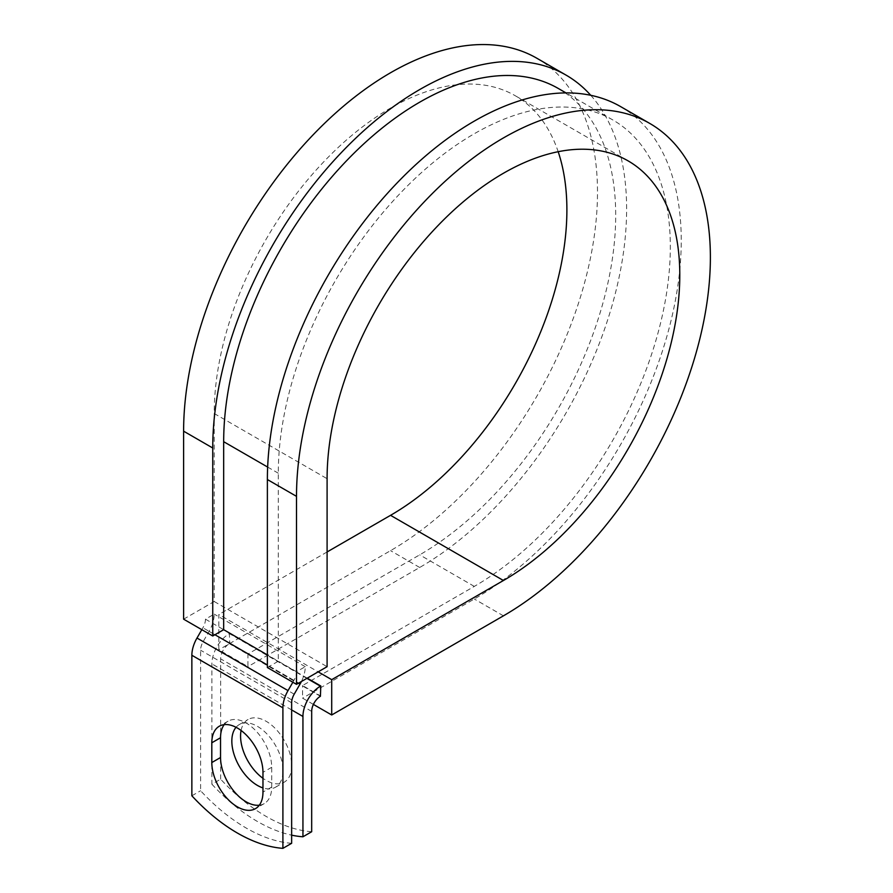 <?xml version="1.0" encoding="UTF-8"?>
<svg xmlns="http://www.w3.org/2000/svg" width="893" height="893" viewBox="0 0 893 893"><rect width="100%" height="100%" fill="white"/><g stroke="black" fill="none" stroke-linecap="round" stroke-linejoin="round"><path stroke-width="0.67" stroke-dasharray="4.46 3.35" d="M259.305 805.207A36.178 20.885 -120 0 0 264.216 803.611A36.178 20.885 -120 0 0 271.706 787.046L271.706 767.288A36.178 20.885 -120 0 0 255.911 730.876A36.178 20.885 -120 0 0 228.039 721.187A36.178 20.885 -120 0 0 224.199 724.636M241.088 730.463A36.178 20.885 60 0 1 248.064 719.501A36.178 20.885 60 0 1 266.159 721.287A36.178 20.885 60 0 1 289.79 753.179A36.178 20.885 60 0 1 284.242 782.168A36.178 20.885 60 0 1 266.159 780.37A36.178 20.885 60 0 1 262.966 778.305M236.053 727.293A36.178 20.885 60 0 1 239.324 724.547A36.178 20.885 60 0 1 257.418 726.333A36.178 20.885 60 0 1 281.049 758.224A36.178 20.885 60 0 1 275.502 787.213A36.178 20.885 60 0 1 262.966 787.916M311.679 831.74A160.941 92.917 60 0 1 220.638 779.176L211.898 784.221L211.898 663.89A24.725 14.277 -60 0 1 229.378 633.617L229.735 643.496L247.941 654.011L247.941 666.625L218.818 649.803L218.818 614.484L318.165 671.849M220.638 779.176L220.638 658.844A12.357 7.133 -60 0 1 229.378 643.708L229.735 643.496M307.237 678.155L229.735 633.405M291.643 843.305A160.941 92.917 60 0 1 200.601 790.74L200.601 650.227A12.357 7.133 120 0 1 203.169 641.609L209.085 631.351A24.725 14.277 -60 0 0 214.208 614.127L205.468 619.173A12.357 7.133 -60 0 1 202.912 627.79L201.818 629.677M211.898 784.221A160.941 92.917 -120 0 0 291.643 835.156M191.861 795.786L200.601 790.74M292.859 682.241L293.953 680.343A12.357 7.133 -60 0 0 296.509 671.737L305.25 666.691A24.725 14.277 -60 0 1 301.41 681.515M305.25 666.691L214.208 614.127M296.509 671.737L278.303 661.222L278.303 473.223A277.198 160.048 -60 0 1 399.305 194.261A277.198 160.048 -60 0 1 612.911 119.997A277.198 160.048 -60 0 1 655.406 342.119A277.198 160.048 -60 0 1 474.306 586.4L302.571 685.545L320.777 696.06M558.281 88.463A277.198 160.048 -60 0 1 600.777 310.585A277.198 160.048 -60 0 1 419.688 554.854L247.941 654.011M205.468 619.173L223.674 629.688M313.387 704.41L302.571 698.159L302.571 685.545M620.635 106.613A292.647 168.967 -60 0 1 665.497 341.126A292.647 168.967 -60 0 1 474.306 599.013L302.571 698.159M327.095 551.963L218.818 614.484M590.753 95.305A292.647 168.967 -60 0 1 602.608 334.652A292.647 168.967 -60 0 1 419.688 567.479L247.941 666.625M536.883 58.257A292.647 168.967 -60 0 1 581.734 292.77A292.647 168.967 -60 0 1 390.554 550.657L218.818 649.803M183.612 619.173L214.208 601.514L214.208 413.515A249.393 143.985 -60 0 1 323.065 162.537A249.393 143.985 -60 0 1 515.25 95.73A249.393 143.985 -60 0 1 558.181 151.71M267.375 667.529L278.303 661.222L267.375 654.915M214.208 601.514L327.095 666.691M271.706 787.046L262.966 792.091M306.879 678.367L229.378 633.617M291.643 702.791L200.601 650.227M291.643 709.935L211.898 663.89M311.679 711.408L220.638 658.844M294.21 694.174L203.169 641.609M300.126 683.915L209.085 631.351M320.42 696.272L229.378 643.708M474.306 586.4L419.688 554.854M278.303 473.223L267.654 467.072M293.953 680.343L267.375 665.006M214.934 634.733L202.912 627.79M271.706 767.288L262.966 772.333M503.44 615.835L474.306 599.013M419.688 567.479L390.554 550.657M214.208 413.515L327.095 478.693M264.216 803.611L255.476 808.656M239.324 724.547L248.064 719.501M612.911 119.997L565.995 92.905M275.502 787.213L284.242 782.168M228.039 721.187L219.298 726.232M628.136 160.896L515.25 95.73"/><path stroke-width="1.34" d="M237.382 806.859A36.178 20.885 -120 0 0 255.476 808.656A36.178 20.885 -120 0 0 262.966 792.091L262.966 772.333A36.178 20.885 -120 0 0 247.171 735.921A36.178 20.885 -120 0 0 219.298 726.232A36.178 20.885 -120 0 0 211.808 742.786L211.808 762.555A36.178 20.885 -120 0 0 237.382 806.859M224.199 724.636A36.178 20.885 -120 0 0 220.538 737.741L220.538 757.51A36.178 20.885 -120 0 0 246.122 801.814A36.178 20.885 -120 0 0 259.305 805.207M262.966 778.305A36.178 20.885 60 0 1 241.088 730.463M262.966 787.916A36.178 20.885 60 0 1 257.418 785.416A36.178 20.885 60 0 1 234.892 756.884A36.178 20.885 60 0 1 236.053 727.293M291.643 835.156A160.941 92.917 -120 0 0 302.939 836.786L311.679 831.74L311.679 711.408A12.357 7.133 -60 0 1 320.42 696.272L320.777 685.969L307.237 678.155M302.939 836.786L302.939 716.454A24.725 14.277 -60 0 1 320.42 686.181L320.777 685.969M201.818 629.677L196.985 638.048A24.725 14.277 120 0 0 191.861 655.272L191.861 795.786A160.941 92.917 60 0 0 282.902 848.35L291.643 843.305L291.643 702.791A12.357 7.133 120 0 1 294.21 694.174L300.126 683.915A24.725 14.277 -60 0 0 301.41 681.515M292.859 682.241L288.026 690.602A24.725 14.277 120 0 0 282.902 707.836L282.902 848.35M267.654 467.072L223.674 441.689A277.198 160.048 -60 0 1 344.676 162.727A277.198 160.048 -60 0 1 558.281 88.463L565.995 92.905M223.674 441.689L223.674 629.688L212.746 635.995L183.612 619.173L183.612 431.174A292.647 168.967 -60 0 1 311.367 136.662A292.647 168.967 -60 0 1 536.883 58.257L566.006 75.079A292.647 168.967 -60 0 1 590.753 95.305M558.181 151.71A249.393 143.985 -60 0 1 390.554 515.328L503.44 580.506A249.393 143.985 -60 0 0 666.368 360.739A249.393 143.985 -60 0 0 628.136 160.896A249.393 143.985 -60 0 0 435.963 227.715A249.393 143.985 -60 0 0 327.095 478.693L327.095 666.691L296.509 684.351L296.509 496.352A292.647 168.967 -60 0 1 424.253 201.84A292.647 168.967 -60 0 1 649.769 123.435A292.647 168.967 -60 0 1 694.631 357.948A292.647 168.967 -60 0 1 503.44 615.835L331.705 714.98L313.387 704.41M390.554 515.328L327.095 551.963M318.165 671.849L331.705 679.662L331.705 714.98M503.44 580.506L331.705 679.662M296.509 496.352L267.375 479.53A292.647 168.967 -60 0 1 395.119 185.018A292.647 168.967 -60 0 1 620.635 106.613L649.769 123.435M212.746 635.995L212.746 447.996A292.647 168.967 -60 0 1 340.49 153.484A292.647 168.967 -60 0 1 566.006 75.079M267.375 479.53L267.375 667.529L296.509 684.351M320.42 686.181L306.879 678.367M282.902 707.836L191.861 655.272M302.939 716.454L291.643 709.935M267.375 654.915L223.674 629.688M267.375 665.006L214.934 634.733M288.026 690.602L196.985 638.048M220.538 737.741L211.808 742.786M220.538 757.51L211.808 762.555M212.746 447.996L183.612 431.174"/></g></svg>
